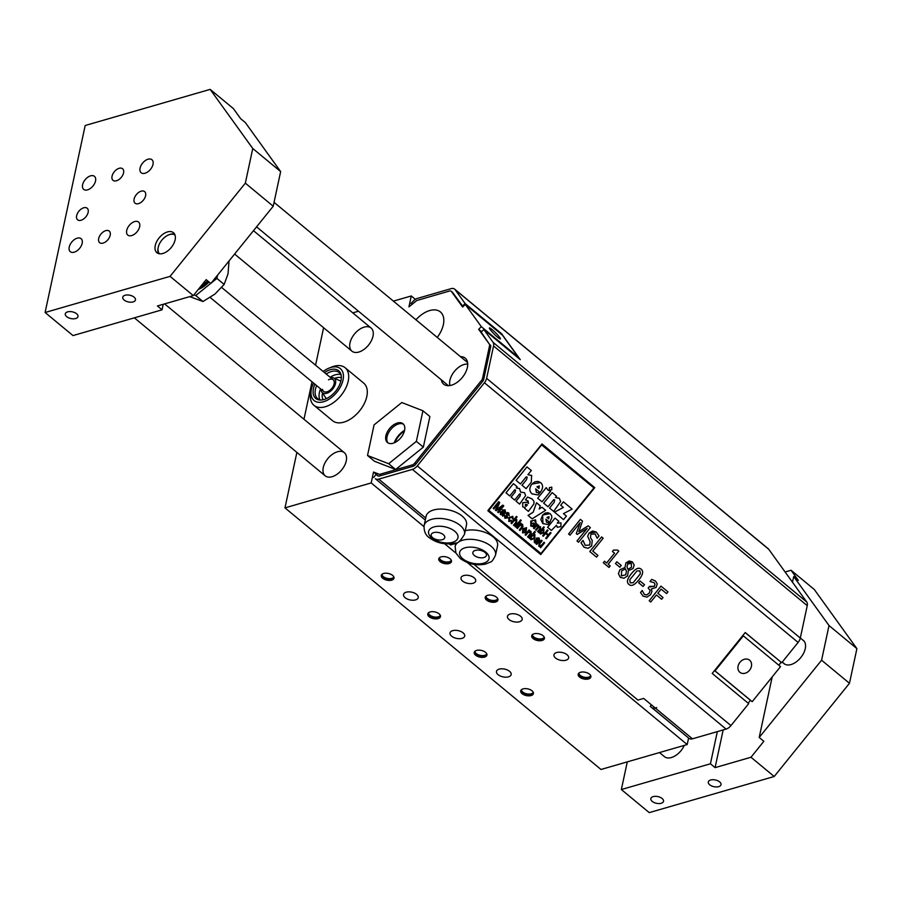 <?xml version="1.0" encoding="UTF-8"?>
<svg xmlns="http://www.w3.org/2000/svg" width="902" height="902" viewBox="0 0 902 902"><rect width="100%" height="100%" fill="white"/><g stroke="black" fill="none" stroke-linecap="round" stroke-linejoin="round"><path stroke-width="1.35" d="M481.578 331.71L478.669 329.298L481.307 326.659L465.285 304.425L462.647 307.063L451.451 291.526A3.755 2.232 129.6 0 0 451.214 291.267A3.755 2.232 129.6 0 0 449.489 291.042L416.837 300.49L408.933 306.86L411.278 295.957L415.394 299.363M411.278 295.957L393.396 301.121M358.477 311.224L352.772 312.87M411.695 304.639L411.053 303.365L413.511 300.896A7.509 4.476 129.6 0 1 417.513 298.37L451.147 288.651A7.509 4.476 -50.4 0 1 454.597 289.091A7.509 4.476 -50.4 0 1 455.07 289.598L465.105 303.534L501.591 333.729L520.285 359.672L483.799 329.478L481.172 332.116L489.29 344.034A3.755 2.232 129.6 0 1 489.527 345.838L482.581 378.231A3.755 2.232 129.6 0 1 481.488 380.418L414.649 463.2A3.755 2.232 129.6 0 1 412.214 464.947L379.562 474.384L373.529 472.039L378.434 476.098M778.798 665.191L781.143 662.282M748.13 703.165L750.441 700.313L752.212 701.677L780.512 666.612L743.338 635.842L715.038 670.896L714.553 670.524M745.187 632.595L781.718 662.733L745.232 632.527L712.208 673.433L748.694 703.628L730.958 725.591A7.509 4.476 129.6 0 1 726.076 729.087L692.454 738.806A7.509 4.476 -50.4 0 1 689.072 738.422L650.241 706.367L651.345 704.778M750.441 700.313L714.519 670.569M752.212 701.677L715.038 670.896M739.877 672.294A7.757 6.235 -52.4 0 1 739.888 662.361A7.757 6.235 -52.4 0 1 749.494 660.106A7.757 6.235 -52.4 0 1 749.686 670.062A7.757 6.235 -52.4 0 1 740.012 672.407A7.757 6.235 -52.4 0 1 739.877 672.294M449.951 385.537A15.018 8.952 129.6 0 1 449.929 380.272A15.018 8.952 129.6 0 1 467.721 364.081M800.311 638.041L807.245 605.659L493.563 345.973L486.618 378.355L800.311 638.041A7.509 4.476 129.6 0 1 798.101 642.427L781.718 662.733M425.372 519.665A7.509 4.476 -50.4 0 1 424.177 519.135L375.379 478.736A7.509 4.476 129.6 0 0 378.761 479.131L412.394 469.401A7.509 4.476 129.6 0 0 417.276 465.906L484.419 382.752A7.509 4.476 129.6 0 0 486.618 378.355M628.908 584.428L628.919 584.44C631.355 586.593 634.636 585.082 638.785 579.907C642.912 574.867 643.724 571.304 641.209 569.23C638.774 567.065 635.493 568.576 631.344 573.762C627.183 578.836 626.383 582.388 628.919 584.44L628.908 584.428C626.36 582.376 627.172 578.813 631.321 573.751C635.47 568.553 638.763 567.042 641.187 569.218L641.063 569.117M487.971 510.385L541.989 443.964L487.993 510.397M540.715 554.527L487.971 510.87L540.738 554.55L594.756 487.644L542.001 443.976M578.847 531.628L588.194 525.843L578.836 531.661L582.5 521.13L580.392 519.383L568.598 533.995L580.369 519.372M577.212 534.412L576.277 533.634L577.235 534.424L587.179 528.38L577.009 540.963L578.554 542.237L576.998 540.941L587.123 528.414M570.041 535.179L568.576 533.973L570.041 535.179L580.2 522.596L576.288 533.646L580.155 522.653M585.173 545.338L589.728 545.045L585.184 545.349L583.019 540.399L581.046 542.835L584.158 547.3L588.048 548.315L591.599 546.082L592.264 540.49L590.506 537.75L590.821 534.221L595.083 533.916L597.158 538.268L594.948 533.804M583.921 547.108L581.023 542.824L583.019 540.399M589.728 545.045L590.1 541.617L587.653 536.34L589.04 533.082L596.154 532L592.558 531.03L589.051 533.093L587.676 536.352L590.122 541.64L589.739 545.056M596.538 557.12L589.795 551.539L601.589 536.927L589.807 551.55L596.538 557.12L597.936 555.395L592.749 551.099L603.145 538.223L601.6 536.938M608.997 567.437L603.314 562.724L604.52 561.236L603.325 562.747L608.997 567.437L610.203 565.949L608.14 564.235L618.772 551.077L617.566 550.073L613.518 550.119L612.435 551.46L614.544 553.208L612.424 551.449L613.495 550.107L617.566 550.073M606.629 562.983L614.533 553.197L606.64 562.995L604.532 561.247M643.047 586.447L638.661 582.805L640.093 581.035L638.672 582.816L643.07 586.458L644.502 584.688L640.104 581.046M619.832 567.223L615.423 563.57L616.855 561.788L615.435 563.581L619.832 567.223L621.264 565.441L616.867 561.811M640.533 592.558L642.213 590.483L640.555 592.569L643.171 596.233L640.533 592.558M644.355 594.395L646.678 594.959L649.147 593.212L650.162 590.517L648.177 588.003L649.508 586.39L648.188 588.014L650.184 590.528L649.169 593.223L646.689 594.97L644.276 594.328L642.224 590.494M650.139 586.92L654.345 586.311L655.01 584.214L653.984 582.613L655.032 584.237L654.367 586.323L649.508 586.39M642.979 596.087L646.948 597.113L650.635 594.677L651.999 591.306L651.21 589.062L656.104 587.439L657.254 583.876L655.472 581.023L651.718 579.411L650.026 581.474L651.695 579.4L655.292 580.888M620.317 577.359L618.389 573.672L619.899 569.726L624.962 567.538L625.887 562.904L632.347 561.845L629.1 560.999L625.898 562.927L624.973 567.55L619.922 569.737L618.4 573.683L620.317 577.359L623.902 578.216L627.521 575.972L628.401 570.616L633.001 568.587L634.207 565.114L632.347 561.845M650.759 602.006L649.203 600.721L660.997 586.108L649.214 600.732L650.759 602.006L656.442 594.982L661.617 599.266L656.442 594.982M666.567 593.606L661.155 589.13L666.567 593.606L667.965 591.881L661.008 586.12M633.193 582.703L630.239 582.827L629.765 579.806L636.925 570.966L639.901 570.853L640.375 573.785L633.193 582.703L640.364 573.773L639.901 570.853M630.306 582.884L633.17 582.692M540.85 553.67L593.911 487.926L541.087 553.625L488.805 510.34L541.651 444.9L593.933 487.937L541.888 444.855M578.554 542.237L590.359 527.625L588.205 525.855M597.158 538.268L599.029 535.957L596.154 532M650.116 581.553L653.961 582.602M625.762 574.833L621.377 575.803L621.602 570.898L625.458 568.88L626.428 571.203L625.762 574.833L626.428 571.203M621.467 575.871L625.751 574.822M631.456 567.347L627.939 569.309L627.037 567.042L627.645 563.987L631.332 563.412L631.456 567.347L631.31 563.4M627.916 569.297L631.434 567.324M626.405 571.18L625.436 568.858M661.594 599.255L663.015 597.541L657.84 593.245L661.166 589.13M536.746 544.425L536.07 543.861L536.769 544.436L539.678 540.343L539.08 538.054L536.126 538.111L536.679 538.753L536.115 538.099L538.979 537.964M534.424 542.677L534.221 540.197L536.295 539.576L534.243 540.208L534.446 542.7L536.442 543.162L536.081 543.872L536.419 543.151M536.295 539.576L538.37 540.614L538.426 538.641L538.393 540.636L536.307 539.588M526.103 531.898L523.228 529.519L526.114 531.909L526.509 527.647M523.104 532.18L524.896 531.988L523.059 532.146L523.228 529.519M526.588 527.704L522.686 528.798L522.596 532.879L522.675 528.775L526.565 527.693M519.958 530.523L519.293 529.981L521.683 527.016L521.908 525.032L521.706 527.027L519.315 529.993L519.969 530.534L523.002 526.712L522.596 524.4M517.466 528.459L516.812 527.918L520.736 523.047L516.823 527.929L517.477 528.471L519.631 525.821L521.931 525.054M520.77 524.231L522.653 524.445L520.792 524.242L521.345 523.555L520.758 523.059M539.543 545.721L541.854 544.876L543.962 542.271L541.876 544.887L539.509 545.699L539.306 544.38L542.147 540.772L541.493 540.23L539.058 543.241L541.493 540.23M538.787 546.285L539.046 543.23L538.798 546.308L540.693 546.488L540.118 547.21L540.704 547.694L540.095 547.198L540.648 546.511M520.488 521.333L519.811 520.781L520.601 519.845L519.834 520.792L520.488 521.333L521.255 520.386L520.601 519.845M530.906 539.768L530.353 538.111M529.869 538.72L529.26 538.223L534.683 531.503L529.271 538.235L530.376 538.133L530.917 539.779L534.66 538.505L534.954 534.638M533.398 534.446L534.987 534.66L533.42 534.458L535.36 532.056L534.706 531.515M515.809 527.095L515.155 526.554L519.09 521.683L515.177 526.565L515.831 527.106L519.766 522.235L519.101 521.694M528.268 537.412L527.602 536.848L529.993 533.894L530.207 531.898L530.004 533.905L527.614 536.859L528.268 537.412L531.301 533.578L530.906 531.278M525.787 535.348L525.111 534.785L529.046 529.925L525.133 534.807L525.787 535.348L527.929 532.687L530.229 531.921M530.974 531.334L529.091 531.109L530.951 531.323M514.174 525.731L513.497 525.178L515.989 522.089L516.102 520.217L516 522.111L513.52 525.189L514.174 525.731L516.666 522.653L516.79 519.597M511.659 523.656L511.006 523.104L516.429 516.395L511.017 523.126L511.671 523.667L513.824 521.006L516.124 520.24M515.132 519.349L516.835 519.631M502.741 516.271L502.391 514.974L502.741 516.271L505.65 512.167L505.052 509.878L502.098 509.934L502.651 510.577L502.076 509.923L505.03 509.867M500.463 514.568L500.193 512.02L502.256 511.4L504.342 512.449L504.41 510.476L504.353 512.46L502.279 511.411L500.215 512.032L500.452 514.557M508.739 521.412L509.021 517.432L512.843 516.339L509.032 517.444L508.818 521.48L511.806 520.984L511.254 520.341L509.303 520.747L509.731 517.985L512.347 517.049L512.426 518.763L512.302 517.015M509.337 520.781L511.254 520.341M512.787 516.282L513.17 519.169L512.426 518.763M493.901 508.953L493.225 508.39L493.913 508.965L498.535 503.248L495.469 510.25L496.1 510.769L502.2 506.439L497.656 512.065L498.344 512.629L497.645 512.054L502.132 506.484M496.089 510.757L495.446 510.239L498.49 503.305M493.225 508.39L498.648 501.67L493.236 508.401M496.585 509.562L502.797 505.109L496.607 509.574L499.731 502.561L498.659 501.681M508.548 515.234L508.266 513.666L509.269 515.651L508.762 512.945M504.917 518.244L504.443 515.245L505.21 515.673L504.455 515.267L504.906 518.244M505.458 517.568L507.059 516.869L506.259 513.227L507.567 512.516L508.829 513.001L507.578 512.539L506.281 513.238L506.913 517.477L505.391 517.522L505.21 515.673M545.71 538.257L547.931 535.495L545.541 533.522L547.942 535.517L545.721 538.268L546.341 538.776L545.71 538.257M543.32 536.273L542.677 535.743L547.401 529.902L542.7 535.765L543.32 536.273L545.541 533.522M548.484 534.807L550.423 532.405L548.506 534.818L546.093 532.834L548.033 530.432L547.413 529.914M539.497 533.116L538.979 532.676L539.948 532.597L540.422 534.029L539.926 532.586M538.979 532.676L543.714 526.847L538.99 532.687M542.576 529.395L543.962 529.587L542.598 529.406L544.278 527.32L543.714 526.847M540.366 533.984L543.669 532.924L543.929 529.564M546.511 522.269L549.352 522.867L546.499 522.269L545.879 519.18L549.746 522.371L551.877 517.624L551.562 515.516L550.13 513.644L547.83 512.686L545.124 513.114L542.666 515.031L550.119 513.644M542.97 523.724L542.654 515.019L540.805 519.665L542.959 523.724M549.746 522.371L545.879 519.18M539.723 528.843L539.937 527.298L539.734 528.854L537.581 531.526L539.734 528.854M536.16 530.342L535.574 529.857L537.784 527.106L537.942 525.64L537.806 527.129L535.585 529.869L536.16 530.342L538.144 527.884L539.971 527.32M534.142 528.673L533.567 528.2L536.983 523.972L533.589 528.211L534.153 528.685L535.935 526.497L537.964 525.663M537.017 524.987L538.55 525.111M538.945 526.678L540.602 526.802L538.968 526.689L538.607 525.156L537.04 524.998L537.006 523.983M538.156 532L537.569 531.515L538.156 532L540.501 529.091L540.602 526.802M532.135 518.819L528.031 515.425L533.172 512.189L536.498 502.73L533.183 512.201L528.053 515.448L532.146 518.842L545.642 510.307L541.989 507.274L539.17 509.021L541.978 507.262M531.334 525.347L533.105 525.81L533.984 524.727L533.127 525.821L531.278 525.302L531.47 521.548L532.586 520.522L535.044 520.612L535.371 522.991L534.965 520.544M533.984 524.727L532.62 523.6L533.172 522.901L532.631 523.611L533.995 524.738M535.371 522.991L536.081 523.261L535.585 519.947L530.793 521.074L530.827 526.091L530.771 521.063L535.484 519.868M536.363 492.391L539.655 493.09L536.386 492.402L535.675 488.85L540.106 492.526C543.173 488.534 543.387 485.242 540.726 482.638L537.908 481.386L534.796 481.871L531.977 484.081L540.557 482.502M532.327 494.082L532.101 493.901C529.113 491.184 529.068 487.903 531.966 484.07C529.079 487.926 529.136 491.195 532.124 493.924L532.315 494.082M540.106 492.526L535.675 488.85M551.381 530.421L547.604 527.287L555.034 518.075L547.615 527.309L551.381 530.421L556.511 525.235L557.323 527.32L556.489 525.223M557.301 527.309L560.886 526.61L560.976 522.878L557.233 523.171L560.954 522.867M528.471 503.44L528.065 500.892L528.493 503.451L527.467 502.245L522.709 502.764L522.709 506.845L522.686 502.741L527.32 502.132M525.381 499.855L527.602 497.07L525.381 499.855L527.974 500.824M522.709 506.845L525.178 507.555L524.603 508.254L528.392 511.389L533.961 503.79L533.939 501.365L532.124 498.998L527.625 497.081L531.887 498.806M528.38 511.378L524.592 508.243L525.144 507.555M520.465 483.957L516.102 480.349L526.96 466.909L516.124 480.36L520.465 483.957L526.159 476.91L527.185 477.135L526.531 479.684L522.033 485.253L526.114 488.636L531.312 482.209L531.616 475.388M531.763 475.512L527.918 474.734L531.752 475.501M526.114 488.636L522.01 485.242L526.509 479.672L527.163 477.113L526.148 476.899M509.72 495.931L505.966 492.819L509.743 495.953L514.692 489.82L515.594 490.023L515.031 492.244L511.118 497.092L514.67 500.035L511.096 497.07L515.008 492.233L515.583 490.012L514.67 489.809M505.966 492.819L513.396 483.652L505.977 492.83M519.597 504.105L516.012 501.14L519.924 496.292L520.522 494.104L519.608 493.89L520.544 494.116L519.947 496.314L516.034 501.151L519.597 504.105L525.629 495.638L524.502 492.695L520.578 492.12L519.575 488.613L516.215 487.926L519.439 488.501M520.567 492.097L524.49 492.684M563.524 519.597L554.482 512.122L563.355 507.443L560.683 505.233L563.423 501.85L560.706 505.244L563.367 507.454L554.505 512.133L563.536 519.62L566.411 516.068L563.468 513.633L572.15 509.078L563.434 501.862M547.92 490.09L550.592 491.229L547.942 490.102L546.251 487.632L537.705 498.231L546.251 487.632M542.057 501.828L537.682 498.22L542.057 501.828L550.603 491.24M554.696 499.922L553.659 499.697L554.707 499.933L554.053 502.493L554.707 499.933L553.681 499.708L547.999 506.755L543.658 503.158L552.182 492.605L543.658 503.158M547.999 506.755L543.647 503.147M555.429 497.509L559.161 498.197M553.636 511.423L549.555 508.04L554.042 502.482L549.566 508.051L553.659 511.434L560.649 501.501L559.308 498.31L555.44 497.532L556.523 496.19L552.182 492.605M549.25 490.248L549.341 487.666L551.72 487.125L549.352 487.678L549.25 490.248L551.798 489.707L551.776 487.159M514.67 500.035L519.62 493.901L520.522 494.104M516.215 487.926L517.15 486.764L513.396 483.652M514.692 489.82L515.594 490.023M527.918 474.734L531.323 470.517L526.971 466.932M526.159 476.91L527.163 477.113M527.309 504.917L526.261 506.202L525.426 505.988L525.392 504.41L527.309 504.917L526.802 504.297M526.249 506.191L525.426 505.988L526.249 506.191L527.287 504.906M557.233 523.171L558.823 521.209L555.057 518.098M532.101 493.901L538.133 494.972L539.655 493.09M539.306 485.941L538.956 488.478L536.938 486.809L539.306 485.941M538.945 488.467L539.295 485.919M530.726 526.013L533.409 526.712L535.157 524.547L533.195 522.923M539.17 509.021L540.275 505.853L536.521 502.752M542.778 523.566L548.021 524.502L549.352 522.867M549.047 516.643L548.743 518.853L546.984 517.398L549.047 516.643L548.72 518.842M541.245 530.974L543.455 530.139L543.038 532.496L540.805 533.364L541.245 530.974M540.783 533.353L543.015 532.484L543.455 530.139M546.319 538.765L551.054 532.935L550.445 532.428M504.838 518.188L507.657 517.962L506.845 514.016L508.322 513.712M498.344 512.629L503.767 505.909L502.82 505.12M500.396 514.501L502.403 514.997M502.651 510.577L504.41 510.476M503.846 513.103L502.82 514.14L501.084 514.005L500.926 512.595L503.846 513.103L502.82 514.14L501.072 513.993M516.857 519.653L515.155 519.36L517.094 516.947L516.44 516.406M529.091 531.109L529.654 530.421L529.057 529.936M531.876 536.262L534.401 535.303L533.928 538.02L531.357 539.013L531.03 537.682L531.876 536.262M531.391 539.035L533.905 538.009L534.401 535.303M540.681 547.683L544.628 542.824L543.974 542.282M522.495 532.811L525.483 532.654L524.896 531.988M523.814 528.876L526.046 528.38L525.979 530.669L523.814 528.876M525.956 530.658L526.024 528.369M536.679 538.753L538.438 538.652M537.874 541.279L536.859 542.316L535.123 542.181L534.965 540.76L537.626 541.583M535.168 542.215L537.603 541.561M489.527 345.838L490.688 346.796L483.754 379.178A3.755 2.232 129.6 0 1 483.754 379.19A3.755 2.232 129.6 0 1 482.649 381.388L415.811 464.158A3.755 2.232 129.6 0 1 415.709 464.282L415.506 464.541A3.755 2.232 129.6 0 1 413.06 466.289L379.438 476.008A3.755 2.232 -50.4 0 1 377.746 475.816L375.976 474.452L373.732 477.462M423.94 526.621L371.184 482.942L373.529 472.039M688.587 738.05L687.2 744.556L467.349 562.555M455.95 553.118L444.63 543.737M490.688 346.796A3.755 2.232 -50.4 0 0 490.451 344.992M478.669 329.298L489.29 344.034M463.064 306.657L452.443 292.237A3.755 2.232 -50.4 0 0 452.206 291.989A3.755 2.232 -50.4 0 0 451.812 291.763M380.982 475.557L379.562 474.384M395.64 469.491L374.488 461.26L367.52 455.487L388.661 463.718L395.64 469.491L423.342 447.133L429.893 416.544L422.925 410.771L401.785 402.54L374.071 424.898L367.52 455.487M460.471 356.662A16.901 10.069 129.6 0 1 465.229 358.15A16.901 10.069 129.6 0 1 467.383 367.43A16.901 10.069 129.6 0 1 457.055 382.403A16.901 10.069 129.6 0 1 443.671 384.184A16.901 10.069 129.6 0 1 441.315 379.798M415.946 319.804A23.238 13.846 129.6 0 1 440.39 311.923A23.238 13.846 129.6 0 1 443.356 324.686A23.238 13.846 129.6 0 1 437.222 337.416M518.075 357.846L518.481 357.44L502.459 335.194L465.285 304.425M481.307 326.659L518.481 357.44M492.142 329.602A7.757 0.958 -135.1 0 1 497.96 335.273A7.757 0.958 -135.1 0 1 500.396 338.915A7.757 0.958 -135.1 0 1 494.228 334.112A7.757 0.958 -135.1 0 1 489.403 327.956A7.757 0.958 -135.1 0 1 492.142 329.602M493.563 345.973A7.509 4.476 -50.4 0 0 493.078 342.354L483.799 329.478M473.99 564.381L637.906 700.076L643.656 698.419L655.247 708.014L656.69 707.596L655.269 708.036A7.509 4.476 129.6 0 1 651.887 707.642L650.241 706.367M807.245 605.659A7.509 4.476 -50.4 0 0 806.76 602.04L768.752 549.284A7.509 4.476 -50.4 0 0 768.29 548.777L454.597 289.091M465.263 530.692A20.656 10.925 12.1 0 1 487.497 533.409A20.656 10.925 12.1 0 1 497.532 545.8L495.525 555.147C493.247 559.883 491.567 562.183 490.485 562.036L485.637 564.066C476.47 565.937 468.003 564.066 460.245 558.473L455.893 552.994L455.138 546.488A20.656 10.925 12.1 0 1 477.62 540.14A20.656 10.925 12.1 0 1 495.525 555.147M424.098 525.607L426.105 516.26A20.656 10.925 12.1 0 1 440.616 509.066A20.656 10.925 12.1 0 1 462.106 516.023A20.656 10.925 12.1 0 1 466.492 524.919L464.496 534.266C460.46 541.177 457.167 544.154 454.608 543.196C445.396 544.977 437.053 543.207 429.589 537.908C425.665 535.45 423.827 531.346 424.098 525.607A20.656 10.925 12.1 0 1 438.609 518.413A20.656 10.925 12.1 0 1 460.099 525.37A20.656 10.925 12.1 0 1 464.496 534.266M455.792 543.41L450.515 544.943L449.297 543.94M462.478 306.173L465.105 303.534M388.661 463.718L416.363 441.36L423.342 447.133M416.363 441.36L422.925 410.771M393.046 443.254A12.2 7.272 129.6 0 1 387.443 442.532A12.2 7.272 129.6 0 1 389.619 428.495A12.2 7.272 129.6 0 1 403.002 423.726A12.2 7.272 129.6 0 1 403.205 434.166A12.2 7.272 129.6 0 1 393.046 443.254M403.544 424.256A12.2 7.272 -50.4 0 0 390.78 429.453A12.2 7.272 -50.4 0 0 388.063 442.961M394.185 442.859A15.965 9.505 129.6 0 1 404.592 430.288M404.389 431.122A15.018 8.952 -50.4 0 0 394.963 442.51M401.187 437.301A13.147 7.825 -50.4 0 0 400.443 438.214M323.604 327.719L315.565 365.209M312.013 381.772L303.974 419.25M296.882 452.376L284.976 507.871L600.991 769.474L687.2 744.556M371.184 482.942L284.976 507.871M349.999 342.907A15.018 8.952 -50.4 0 0 351.915 351.16A15.018 8.952 -50.4 0 0 368.377 345.286A15.018 8.952 -50.4 0 0 371.072 328.012A15.018 8.952 -50.4 0 0 359.176 329.602A15.018 8.952 -50.4 0 0 349.999 342.907M311.348 389.461L310.784 392.269A24.41 14.545 -50.4 0 0 313.975 405.325L332.556 420.715A24.41 14.545 -50.4 0 0 351.893 418.122A24.41 14.545 -50.4 0 0 366.81 396.508A24.41 14.545 -50.4 0 0 363.698 383.113L345.105 367.723A24.41 14.545 -50.4 0 0 331.677 367.035L329.027 368.106A20.656 12.301 129.6 0 1 343.019 380.035A20.656 12.301 129.6 0 1 323.671 401.706A20.656 12.301 129.6 0 1 311.348 389.461A20.656 12.301 129.6 0 1 313.592 383.079M323.266 467.563A15.018 8.952 -50.4 0 0 325.182 475.816A15.018 8.952 -50.4 0 0 341.655 469.953A15.018 8.952 -50.4 0 0 344.338 452.669A15.018 8.952 -50.4 0 0 332.443 454.27A15.018 8.952 -50.4 0 0 323.266 467.563M313.975 405.325A24.41 14.545 -50.4 0 0 333.3 402.743A24.41 14.545 -50.4 0 0 348.217 381.129A24.41 14.545 -50.4 0 0 345.105 367.723M323.175 371.511A20.656 12.301 129.6 0 1 329.027 368.106M324.506 372.605A17.984 10.711 129.6 0 1 330.414 369.673A17.984 10.711 129.6 0 1 341.114 375.007A17.984 10.711 129.6 0 1 335.465 391.434A17.984 10.711 129.6 0 1 320.379 400.048A17.984 10.711 129.6 0 1 314.933 384.184M326.22 374.026A16.901 10.069 129.6 0 1 331.384 371.534A16.901 10.069 129.6 0 1 339.152 372.549A16.901 10.069 129.6 0 1 341.249 375.807M321.202 400.026A16.901 10.069 129.6 0 1 317.605 398.583A16.901 10.069 129.6 0 1 316.636 385.594M330.166 377.295A16.901 10.069 129.6 0 1 335.33 374.804A16.901 10.069 129.6 0 1 340.776 374.612M319.928 399.789A16.901 10.069 129.6 0 1 320.593 388.863M484.611 657.084A6.494 3.439 12.1 0 1 477.519 656.352A6.494 3.439 12.1 0 1 474.238 652.394A6.494 3.439 12.1 0 1 481.307 650.398A6.494 3.439 12.1 0 1 486.933 655.123A6.494 3.439 12.1 0 1 484.611 657.084M391.66 580.144A6.494 3.439 12.1 0 1 384.568 579.4A6.494 3.439 12.1 0 1 381.298 575.453A6.494 3.439 12.1 0 1 388.367 573.458A6.494 3.439 12.1 0 1 393.994 578.171A6.494 3.439 12.1 0 1 391.66 580.144M438.135 618.614A6.494 3.439 12.1 0 1 431.043 617.87A6.494 3.439 12.1 0 1 427.762 613.924A6.494 3.439 12.1 0 1 434.832 611.928A6.494 3.439 12.1 0 1 440.469 616.641A6.494 3.439 12.1 0 1 438.135 618.614M531.075 695.555A6.494 3.439 12.1 0 1 523.983 694.822A6.494 3.439 12.1 0 1 520.713 690.864A6.494 3.439 12.1 0 1 527.783 688.869A6.494 3.439 12.1 0 1 533.409 693.593A6.494 3.439 12.1 0 1 531.075 695.555M462.004 638.368A7.509 3.969 12.1 0 1 453.796 637.511A7.509 3.969 12.1 0 1 450.008 632.945A7.509 3.969 12.1 0 1 458.182 630.633A7.509 3.969 12.1 0 1 464.699 636.09A7.509 3.969 12.1 0 1 462.004 638.368M415.529 599.898A7.509 3.969 12.1 0 1 407.321 599.041A7.509 3.969 12.1 0 1 403.532 594.474A7.509 3.969 12.1 0 1 411.718 592.163A7.509 3.969 12.1 0 1 418.224 597.62A7.509 3.969 12.1 0 1 415.529 599.898M508.469 676.838A7.509 3.969 12.1 0 1 500.272 675.993A7.509 3.969 12.1 0 1 496.483 671.415A7.509 3.969 12.1 0 1 504.658 669.104A7.509 3.969 12.1 0 1 511.163 674.561A7.509 3.969 12.1 0 1 508.469 676.838M542.079 640.465A6.494 3.439 12.1 0 1 534.987 639.732A6.494 3.439 12.1 0 1 531.706 635.775A6.494 3.439 12.1 0 1 538.776 633.779A6.494 3.439 12.1 0 1 544.413 638.503A6.494 3.439 12.1 0 1 542.079 640.465M449.14 563.524A6.494 3.439 12.1 0 1 442.036 562.792A6.494 3.439 12.1 0 1 438.767 558.834A6.494 3.439 12.1 0 1 445.836 556.838A6.494 3.439 12.1 0 1 451.462 561.551A6.494 3.439 12.1 0 1 449.14 563.524M495.604 601.995A6.494 3.439 12.1 0 1 488.512 601.262A6.494 3.439 12.1 0 1 485.242 597.304A6.494 3.439 12.1 0 1 492.312 595.309A6.494 3.439 12.1 0 1 497.938 600.033A6.494 3.439 12.1 0 1 495.604 601.995M588.555 678.935A6.494 3.439 12.1 0 1 581.452 678.203A6.494 3.439 12.1 0 1 578.182 674.245A6.494 3.439 12.1 0 1 585.251 672.249A6.494 3.439 12.1 0 1 590.878 676.974A6.494 3.439 12.1 0 1 588.555 678.935M519.473 621.749A7.509 3.969 12.1 0 1 511.265 620.903A7.509 3.969 12.1 0 1 507.476 616.325A7.509 3.969 12.1 0 1 515.651 614.014A7.509 3.969 12.1 0 1 522.168 619.482A7.509 3.969 12.1 0 1 519.473 621.749M472.998 583.278A7.509 3.969 12.1 0 1 464.801 582.433A7.509 3.969 12.1 0 1 461.012 577.855A7.509 3.969 12.1 0 1 469.187 575.544A7.509 3.969 12.1 0 1 475.692 581.001A7.509 3.969 12.1 0 1 472.998 583.278M565.937 660.219A7.509 3.969 12.1 0 1 557.74 659.373A7.509 3.969 12.1 0 1 553.952 654.796A7.509 3.969 12.1 0 1 562.126 652.496A7.509 3.969 12.1 0 1 568.643 657.953A7.509 3.969 12.1 0 1 565.937 660.219M533.454 693.108A6.494 3.439 12.1 0 1 531.278 694.619A6.494 3.439 12.1 0 1 524.581 694.055A6.494 3.439 12.1 0 1 520.871 690.413M521.221 689.917A6.201 3.281 -167.9 0 0 521.198 689.996A6.201 3.281 -167.9 0 0 524.333 693.762A6.201 3.281 -167.9 0 0 531.098 694.461A6.201 3.281 -167.9 0 0 533.319 692.589A6.201 3.281 -167.9 0 0 533.33 692.522M533.296 692.409A6.201 3.281 12.1 0 1 531.233 693.841A6.201 3.281 12.1 0 1 524.851 693.311A6.201 3.281 12.1 0 1 521.3 689.838M533.24 692.274A6.088 3.225 12.1 0 1 531.165 693.785A6.088 3.225 12.1 0 1 524.795 693.221A6.088 3.225 12.1 0 1 521.401 689.737M590.923 676.489A6.494 3.439 12.1 0 1 588.747 678A6.494 3.439 12.1 0 1 582.061 677.436A6.494 3.439 12.1 0 1 578.34 673.794M578.689 673.298A6.201 3.281 -167.9 0 0 578.678 673.377A6.201 3.281 -167.9 0 0 581.801 677.143A6.201 3.281 -167.9 0 0 588.566 677.853A6.201 3.281 -167.9 0 0 590.787 675.97A6.201 3.281 -167.9 0 0 590.81 675.902M590.765 675.79A6.201 3.281 12.1 0 1 588.702 677.222A6.201 3.281 12.1 0 1 582.32 676.692A6.201 3.281 12.1 0 1 578.768 673.219M590.709 675.666A6.088 3.225 12.1 0 1 588.634 677.165A6.088 3.225 12.1 0 1 582.275 676.601A6.088 3.225 12.1 0 1 578.87 673.117M486.979 654.638A6.494 3.439 12.1 0 1 484.802 656.149A6.494 3.439 12.1 0 1 478.116 655.585A6.494 3.439 12.1 0 1 474.396 651.943M474.745 651.447A6.201 3.281 -167.9 0 0 474.734 651.526A6.201 3.281 -167.9 0 0 477.857 655.292A6.201 3.281 -167.9 0 0 484.622 655.991A6.201 3.281 -167.9 0 0 486.843 654.119A6.201 3.281 -167.9 0 0 486.866 654.04M486.821 653.939A6.201 3.281 12.1 0 1 484.757 655.371A6.201 3.281 12.1 0 1 478.376 654.841A6.201 3.281 12.1 0 1 474.824 651.368M486.764 653.803A6.088 3.225 12.1 0 1 484.69 655.314A6.088 3.225 12.1 0 1 478.331 654.751A6.088 3.225 12.1 0 1 474.937 651.267M544.447 638.018A6.494 3.439 12.1 0 1 542.282 639.529A6.494 3.439 12.1 0 1 535.585 638.966A6.494 3.439 12.1 0 1 531.876 635.324M532.214 634.828A6.201 3.281 -167.9 0 0 532.203 634.907A6.201 3.281 -167.9 0 0 535.326 638.672A6.201 3.281 -167.9 0 0 542.091 639.383A6.201 3.281 -167.9 0 0 544.323 637.5A6.201 3.281 -167.9 0 0 544.334 637.432M544.289 637.319A6.201 3.281 12.1 0 1 542.226 638.751A6.201 3.281 12.1 0 1 535.844 638.221A6.201 3.281 12.1 0 1 532.304 634.749M544.233 637.184A6.088 3.225 12.1 0 1 542.158 638.695A6.088 3.225 12.1 0 1 535.799 638.131A6.088 3.225 12.1 0 1 532.405 634.647M440.503 616.167A6.494 3.439 12.1 0 1 438.338 617.678A6.494 3.439 12.1 0 1 431.641 617.115A6.494 3.439 12.1 0 1 427.931 613.473M428.281 612.977A6.201 3.281 -167.9 0 0 428.258 613.056A6.201 3.281 -167.9 0 0 431.382 616.821A6.201 3.281 -167.9 0 0 438.147 617.52A6.201 3.281 -167.9 0 0 440.379 615.649A6.201 3.281 -167.9 0 0 440.39 615.57M440.345 615.468A6.201 3.281 12.1 0 1 438.282 616.9A6.201 3.281 12.1 0 1 431.9 616.359A6.201 3.281 12.1 0 1 428.36 612.898M440.3 615.333A6.088 3.225 12.1 0 1 438.214 616.844A6.088 3.225 12.1 0 1 431.855 616.28A6.088 3.225 12.1 0 1 428.461 612.796M497.972 599.548A6.494 3.439 12.1 0 1 495.807 601.059A6.494 3.439 12.1 0 1 489.109 600.495A6.494 3.439 12.1 0 1 485.4 596.853M485.75 596.357A6.201 3.281 -167.9 0 0 485.727 596.436A6.201 3.281 -167.9 0 0 488.85 600.202A6.201 3.281 -167.9 0 0 495.626 600.901A6.201 3.281 -167.9 0 0 497.848 599.029A6.201 3.281 -167.9 0 0 497.859 598.962M497.825 598.849A6.201 3.281 12.1 0 1 495.75 600.281A6.201 3.281 12.1 0 1 489.38 599.751A6.201 3.281 12.1 0 1 485.828 596.278M497.769 598.714A6.088 3.225 12.1 0 1 495.683 600.225A6.088 3.225 12.1 0 1 489.324 599.661A6.088 3.225 12.1 0 1 485.93 596.177M394.039 577.697A6.494 3.439 12.1 0 1 391.863 579.208A6.494 3.439 12.1 0 1 385.165 578.644A6.494 3.439 12.1 0 1 381.456 574.991M381.805 574.506A6.201 3.281 -167.9 0 0 381.783 574.574A6.201 3.281 -167.9 0 0 384.906 578.351A6.201 3.281 -167.9 0 0 391.682 579.05A6.201 3.281 -167.9 0 0 393.903 577.179A6.201 3.281 -167.9 0 0 393.915 577.1M393.881 576.998A6.201 3.281 12.1 0 1 391.818 578.43A6.201 3.281 12.1 0 1 385.436 577.889A6.201 3.281 12.1 0 1 381.884 574.427M393.824 576.863A6.088 3.225 12.1 0 1 391.75 578.374A6.088 3.225 12.1 0 1 385.38 577.81A6.088 3.225 12.1 0 1 381.986 574.326M451.507 561.078A6.494 3.439 12.1 0 1 449.331 562.589A6.494 3.439 12.1 0 1 442.645 562.025A6.494 3.439 12.1 0 1 438.924 558.383M439.274 557.887A6.201 3.281 -167.9 0 0 439.263 557.966A6.201 3.281 -167.9 0 0 442.386 561.732A6.201 3.281 -167.9 0 0 449.151 562.431A6.201 3.281 -167.9 0 0 451.372 560.559A6.201 3.281 -167.9 0 0 451.395 560.48M451.35 560.379A6.201 3.281 12.1 0 1 449.286 561.811A6.201 3.281 12.1 0 1 442.905 561.269A6.201 3.281 12.1 0 1 439.353 557.808M451.293 560.243A6.088 3.225 12.1 0 1 449.219 561.754A6.088 3.225 12.1 0 1 442.859 561.191A6.088 3.225 12.1 0 1 439.454 557.707M442.273 539.712A6.945 3.676 12.1 0 1 434.685 538.922A6.945 3.676 12.1 0 1 431.19 534.694A6.945 3.676 12.1 0 1 438.744 532.563A6.945 3.676 12.1 0 1 444.776 537.615A6.945 3.676 12.1 0 1 442.273 539.712M475.343 550.4A6.945 3.676 12.1 0 1 482.931 551.178A6.945 3.676 12.1 0 1 486.437 555.407A6.945 3.676 12.1 0 1 478.872 557.549A6.945 3.676 12.1 0 1 472.851 552.498A6.945 3.676 12.1 0 1 475.343 550.4M322.521 393.08A14.68 8.749 -50.4 0 0 322.307 397.466A14.68 8.749 -50.4 0 0 322.893 399.372M340.911 377.6A14.68 8.749 -50.4 0 0 334.665 378.412M321.067 389.258A9.302 5.536 -50.4 0 0 321.146 390.307A9.302 5.536 -50.4 0 0 321.811 392.032L325.769 397.816A11.264 6.709 -50.4 0 0 326.468 398.605M340.832 381.253A11.264 6.709 -50.4 0 0 339.93 380.712L333.503 377.904A9.302 5.536 -50.4 0 0 330.651 377.69M321.811 392.032A9.302 5.536 -50.4 0 0 332.646 389.1A9.302 5.536 -50.4 0 0 333.503 377.904M322.544 389.393A7.509 4.476 -50.4 0 0 323.581 391.344A7.509 4.476 -50.4 0 0 331.823 388.412A7.509 4.476 -50.4 0 0 333.165 379.776A7.509 4.476 -50.4 0 0 328.486 379.81M772.18 676.951L759.202 737.464L763.847 741.309L750.971 757.252L715.083 767.636L710.426 763.791L717.327 731.612M785.112 571.992L791.065 570.267L798.349 580.381L793.704 576.536L792.486 582.218M723.167 729.932L715.083 767.636M652.214 801.382A6.494 3.439 12.1 0 1 650.827 798.586A6.494 3.439 12.1 0 1 657.896 796.59A6.494 3.439 12.1 0 1 663.534 801.314A6.494 3.439 12.1 0 1 658.967 803.569A6.494 3.439 12.1 0 1 652.214 801.382M709.682 784.774A6.494 3.439 12.1 0 1 708.307 781.966A6.494 3.439 12.1 0 1 715.376 779.971A6.494 3.439 12.1 0 1 721.002 784.695A6.494 3.439 12.1 0 1 716.436 786.95A6.494 3.439 12.1 0 1 709.682 784.774M802.498 639.811A15.12 9.009 129.6 0 1 803.332 640.375A15.12 9.009 129.6 0 1 800.626 657.761A15.12 9.009 129.6 0 1 784.052 663.658A15.12 9.009 129.6 0 1 783.342 662.947M710.426 763.791L621.354 789.543L649.237 812.623L774.209 776.498L750.971 757.252M621.354 789.543L627.285 761.874M659.486 752.561L664.424 756.654A15.018 8.952 -50.4 0 0 684.291 745.39M791.065 570.267L814.303 589.502L856.9 648.639L829.017 625.548L793.704 576.536M829.017 625.548L821.587 660.208L849.47 683.288L856.9 648.639M849.47 683.288L774.209 776.498M759.202 737.464L821.587 660.208M199.353 288.121A21.411 12.752 -50.4 0 0 208.317 281.424M198.282 289.441A21.411 12.752 -50.4 0 0 209.016 281.999M229.052 260.937L228.014 273.847L224.158 284.423L216.908 278.425L217.619 275.087M193.941 294.819L195.723 295.518L210.73 283.408M211.248 282.991L216.908 278.425M195.723 295.518L202.973 301.516L214.913 294.086L224.158 284.423M189.724 296.634L202.973 301.516M159.575 253.8A12.143 7.227 129.6 0 1 158.188 247.475A12.143 7.227 129.6 0 1 168.573 234.926A12.143 7.227 129.6 0 1 175.044 235.106M174.65 234.159A12.989 7.735 -50.4 0 0 169.17 234.678A12.989 7.735 -50.4 0 0 168.866 234.813M158.132 247.779A12.989 7.735 -50.4 0 0 158.053 248.106A12.989 7.735 -50.4 0 0 158.572 253.586M207.708 280.905L200.436 286.78M170.072 276.362L45.1 312.498L72.983 335.578L162.067 309.826L157.422 305.97L193.31 295.597L170.072 276.362L245.333 183.151L273.216 206.231L280.646 171.583L252.763 148.503L210.166 89.377L233.404 108.612L240.687 118.726L245.333 122.571L280.646 171.583M45.1 312.498L85.183 125.502L210.166 89.377M273.216 206.231L210.831 283.499L206.186 279.654L193.31 295.597M252.763 148.503L245.333 183.151M145.605 195.734A7.509 4.476 129.6 0 1 141.016 202.386A7.509 4.476 129.6 0 1 135.063 203.187A7.509 4.476 129.6 0 1 134.105 199.06A7.509 4.476 129.6 0 1 138.694 192.408A7.509 4.476 129.6 0 1 144.647 191.619A7.509 4.476 129.6 0 1 145.605 195.734M123.551 172.88A7.509 4.476 129.6 0 1 118.963 179.532A7.509 4.476 129.6 0 1 113.009 180.332A7.509 4.476 129.6 0 1 112.051 176.206A7.509 4.476 129.6 0 1 116.64 169.553A7.509 4.476 129.6 0 1 122.593 168.753A7.509 4.476 129.6 0 1 123.551 172.88M110.191 235.208A7.509 4.476 129.6 0 1 105.602 241.86A7.509 4.476 129.6 0 1 99.648 242.661A7.509 4.476 129.6 0 1 98.69 238.534A7.509 4.476 129.6 0 1 103.279 231.882A7.509 4.476 129.6 0 1 109.232 231.081A7.509 4.476 129.6 0 1 110.191 235.208M88.137 212.353A7.509 4.476 129.6 0 1 83.548 219.006A7.509 4.476 129.6 0 1 77.595 219.806A7.509 4.476 129.6 0 1 76.636 215.679A7.509 4.476 129.6 0 1 81.225 209.027A7.509 4.476 129.6 0 1 87.178 208.227A7.509 4.476 129.6 0 1 88.137 212.353M82.172 243.315A8.445 5.029 129.6 0 1 77.008 250.79A8.445 5.029 129.6 0 1 70.311 251.692A8.445 5.029 129.6 0 1 71.822 241.973A8.445 5.029 129.6 0 1 81.09 238.669A8.445 5.029 129.6 0 1 82.172 243.315M153.002 164.367A8.445 5.029 129.6 0 1 147.838 171.842A8.445 5.029 129.6 0 1 141.152 172.744A8.445 5.029 129.6 0 1 142.663 163.025A8.445 5.029 129.6 0 1 151.931 159.722A8.445 5.029 129.6 0 1 153.002 164.367M95.533 180.986A8.445 5.029 129.6 0 1 90.369 188.462A8.445 5.029 129.6 0 1 83.683 189.364A8.445 5.029 129.6 0 1 85.194 179.645A8.445 5.029 129.6 0 1 94.451 176.341A8.445 5.029 129.6 0 1 95.533 180.986M139.641 226.695A8.445 5.029 129.6 0 1 134.477 234.182A8.445 5.029 129.6 0 1 127.791 235.072A8.445 5.029 129.6 0 1 129.302 225.353A8.445 5.029 129.6 0 1 138.558 222.05A8.445 5.029 129.6 0 1 139.641 226.695M175.123 239.819A12.989 7.735 129.6 0 1 167.186 251.32A12.989 7.735 129.6 0 1 156.903 252.695A12.989 7.735 129.6 0 1 159.226 237.756A12.989 7.735 129.6 0 1 173.466 232.693A12.989 7.735 129.6 0 1 175.123 239.819M66.669 316.636A6.494 3.439 12.1 0 1 65.282 313.84A6.494 3.439 12.1 0 1 72.352 311.844A6.494 3.439 12.1 0 1 77.989 316.568A6.494 3.439 12.1 0 1 73.423 318.823A6.494 3.439 12.1 0 1 66.669 316.636M124.138 300.028A6.494 3.439 12.1 0 1 122.751 297.232A6.494 3.439 12.1 0 1 129.832 295.225A6.494 3.439 12.1 0 1 135.458 299.949A6.494 3.439 12.1 0 1 130.891 302.215A6.494 3.439 12.1 0 1 124.138 300.028M163.251 304.29L162.067 309.826M798.101 642.427L484.419 382.752M417.276 465.906L730.958 725.591M415.811 464.158L414.649 463.2M413.59 466.086L412.214 464.947M481.488 380.418L482.649 381.388M483.754 379.19L482.581 378.231M451.451 291.526L452.612 292.485M424.177 519.135L375.379 478.736M378.761 479.131L425.733 518.007M689.072 738.422L651.887 707.642M655.269 708.036L692.454 738.806M726.076 729.087L412.394 469.401M768.752 549.284L455.07 289.598M493.078 342.354L806.76 602.04M454.788 531.289A15.018 7.949 12.1 0 1 445.599 542.936A15.018 7.949 12.1 0 1 429.499 529.609A15.018 7.949 12.1 0 1 454.788 531.289M462.827 558.812A15.018 7.949 12.1 0 1 472.028 547.164A15.018 7.949 12.1 0 1 488.117 560.492A15.018 7.949 12.1 0 1 462.827 558.812M451.214 291.267L452.511 292.338M455.138 546.488L455.916 542.812M158.188 247.475L158.053 248.106M168.573 234.926L169.17 234.678M344.338 452.669L164.626 303.895M325.182 475.816L134.353 317.831M371.072 328.012L253.485 230.675M351.915 351.16L234.61 254.048M210.2 297.48L323.581 391.344M221.689 287.49L333.165 379.776M804.043 641.085L800.311 637.996M467.586 362.536L274.061 202.33M784.887 664.222L782.259 662.057M448.418 385.684L256.574 226.853"/></g></svg>
